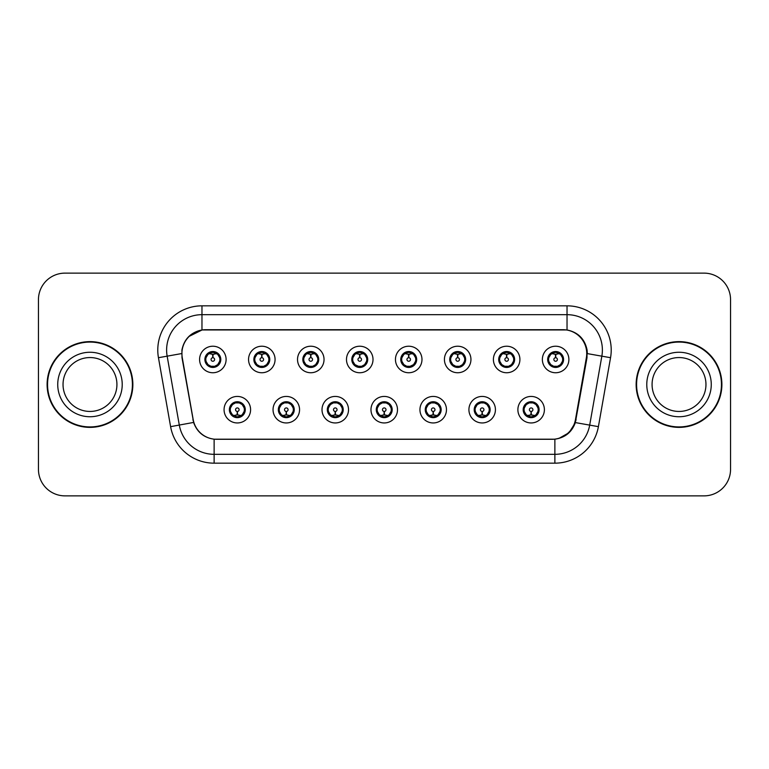 <?xml version="1.0" encoding="UTF-8"?>
<svg xmlns="http://www.w3.org/2000/svg" width="769" height="769" viewBox="0 0 769 769"><rect width="100%" height="100%" fill="white"/><g stroke="black" fill="none" stroke-linecap="round" stroke-linejoin="round"><path stroke-width="1.15" d="M299.554 409.694A13.256 13.256 0 0 1 286.299 422.95A13.256 13.256 0 0 1 273.043 409.694A13.256 13.256 0 0 1 286.299 396.429A13.256 13.256 0 0 1 299.554 409.694M278.34 409.694A7.959 7.959 0 0 0 286.299 417.644A7.959 7.959 0 0 0 294.248 409.694A7.959 7.959 0 0 0 286.299 401.735A7.959 7.959 0 0 0 278.34 409.694L281.425 414.818A7.075 7.075 0 0 1 281.425 404.561L278.416 409.694M348.52 409.694A13.256 13.256 0 0 1 335.265 422.95A13.256 13.256 0 0 1 322.009 409.694A13.256 13.256 0 0 1 335.265 396.429A13.256 13.256 0 0 1 348.52 409.694M327.315 409.694A7.959 7.959 0 0 0 335.265 417.644A7.959 7.959 0 0 0 343.224 409.694A7.959 7.959 0 0 0 335.265 401.735A7.959 7.959 0 0 0 327.315 409.694L330.401 414.818A7.075 7.075 0 0 1 330.401 404.561L327.383 409.694M397.496 409.694A13.256 13.256 0 0 1 384.231 422.95A13.256 13.256 0 0 1 370.975 409.694A13.256 13.256 0 0 1 384.231 396.429A13.256 13.256 0 0 1 397.496 409.694M376.281 409.694A7.959 7.959 0 0 0 384.231 417.644A7.959 7.959 0 0 0 392.19 409.694A7.959 7.959 0 0 0 384.231 401.735A7.959 7.959 0 0 0 376.281 409.694L379.367 414.818A7.075 7.075 0 0 1 379.367 404.561L376.349 409.694M446.462 409.694A13.256 13.256 0 0 1 433.207 422.95A13.256 13.256 0 0 1 419.941 409.694A13.256 13.256 0 0 1 433.207 396.429A13.256 13.256 0 0 1 446.462 409.694M425.247 409.694A7.959 7.959 0 0 0 433.207 417.644A7.959 7.959 0 0 0 441.156 409.694A7.959 7.959 0 0 0 433.207 401.735A7.959 7.959 0 0 0 425.247 409.694L428.333 414.818A7.075 7.075 0 0 1 428.333 404.561L425.324 409.694M495.428 409.694A13.256 13.256 0 0 1 482.173 422.95A13.256 13.256 0 0 1 468.917 409.694A13.256 13.256 0 0 1 482.173 396.429A13.256 13.256 0 0 1 495.428 409.694M474.213 409.694A7.959 7.959 0 0 0 482.173 417.644A7.959 7.959 0 0 0 490.132 409.694A7.959 7.959 0 0 0 482.173 401.735A7.959 7.959 0 0 0 474.213 409.694L477.299 414.818A7.075 7.075 0 0 1 477.299 404.561L474.29 409.694M544.394 409.694A13.256 13.256 0 0 1 531.139 422.95A13.256 13.256 0 0 1 517.883 409.694A13.256 13.256 0 0 1 531.139 396.429A13.256 13.256 0 0 1 544.394 409.694M523.189 409.694A7.959 7.959 0 0 0 531.139 417.644A7.959 7.959 0 0 0 539.098 409.694A7.959 7.959 0 0 0 531.139 401.735A7.959 7.959 0 0 0 523.189 409.694L526.275 414.818A7.075 7.075 0 0 1 526.275 404.561L523.256 409.694M250.588 409.694A13.256 13.256 0 0 1 237.333 422.95A13.256 13.256 0 0 1 224.067 409.694A13.256 13.256 0 0 1 237.333 396.429A13.256 13.256 0 0 1 250.588 409.694M229.373 409.694A7.959 7.959 0 0 0 237.333 417.644A7.959 7.959 0 0 0 245.282 409.694A7.959 7.959 0 0 0 237.333 401.735A7.959 7.959 0 0 0 229.373 409.694L232.459 414.818A7.075 7.075 0 0 1 232.459 404.561L229.45 409.694M275.071 359.488A13.256 13.256 0 0 1 261.816 372.744A13.256 13.256 0 0 1 248.55 359.488A13.256 13.256 0 0 1 261.816 346.223A13.256 13.256 0 0 1 275.071 359.488M253.857 359.488A7.959 7.959 0 0 0 261.816 367.438A7.959 7.959 0 0 0 269.765 359.488A7.959 7.959 0 0 0 261.816 351.529A7.959 7.959 0 0 0 253.857 359.488L256.942 364.612A7.075 7.075 0 0 1 256.952 354.346L253.933 359.498M324.037 359.488A13.256 13.256 0 0 1 310.782 372.744A13.256 13.256 0 0 1 297.526 359.488A13.256 13.256 0 0 1 310.782 346.223A13.256 13.256 0 0 1 324.037 359.488M302.823 359.488A7.959 7.959 0 0 0 310.782 367.438A7.959 7.959 0 0 0 318.741 359.488A7.959 7.959 0 0 0 310.782 351.529A7.959 7.959 0 0 0 302.823 359.488L305.918 364.612A7.075 7.075 0 0 1 305.927 354.346L302.899 359.498M373.013 359.488A13.256 13.256 0 0 1 359.748 372.744A13.256 13.256 0 0 1 346.492 359.488A13.256 13.256 0 0 1 359.748 346.223A13.256 13.256 0 0 1 373.013 359.488M351.798 359.488A7.959 7.959 0 0 0 359.748 367.438A7.959 7.959 0 0 0 367.707 359.488A7.959 7.959 0 0 0 359.748 351.529A7.959 7.959 0 0 0 351.798 359.488L354.884 364.612A7.075 7.075 0 0 1 354.894 354.346L351.866 359.498M421.979 359.488A13.256 13.256 0 0 1 408.724 372.744A13.256 13.256 0 0 1 395.458 359.488A13.256 13.256 0 0 1 408.724 346.223A13.256 13.256 0 0 1 421.979 359.488M400.764 359.488A7.959 7.959 0 0 0 408.724 367.438A7.959 7.959 0 0 0 416.673 359.488A7.959 7.959 0 0 0 408.724 351.529A7.959 7.959 0 0 0 400.764 359.488L403.85 364.612A7.075 7.075 0 0 1 403.86 354.346L400.841 359.498M470.945 359.488A13.256 13.256 0 0 1 457.69 372.744A13.256 13.256 0 0 1 444.424 359.488A13.256 13.256 0 0 1 457.69 346.223A13.256 13.256 0 0 1 470.945 359.488M449.73 359.488A7.959 7.959 0 0 0 457.69 367.438A7.959 7.959 0 0 0 465.639 359.488A7.959 7.959 0 0 0 457.69 351.529A7.959 7.959 0 0 0 449.73 359.488L452.816 364.612A7.075 7.075 0 0 1 452.826 354.346A7.075 7.075 0 0 0 450.615 359.488M519.911 359.488A13.256 13.256 0 0 1 506.656 372.744A13.256 13.256 0 0 1 493.4 359.488A13.256 13.256 0 0 1 506.656 346.223A13.256 13.256 0 0 1 519.911 359.488M498.696 359.488A7.959 7.959 0 0 0 506.656 367.438A7.959 7.959 0 0 0 514.615 359.488A7.959 7.959 0 0 0 506.656 351.529A7.959 7.959 0 0 0 498.696 359.488L501.792 364.612A7.075 7.075 0 0 1 501.801 354.346A7.075 7.075 0 0 0 499.581 359.488M568.887 359.488A13.256 13.256 0 0 1 555.622 372.744A13.256 13.256 0 0 1 542.366 359.488A13.256 13.256 0 0 1 555.622 346.223A13.256 13.256 0 0 1 568.887 359.488M547.672 359.488A7.959 7.959 0 0 0 555.622 367.438A7.959 7.959 0 0 0 563.581 359.488A7.959 7.959 0 0 0 555.622 351.529A7.959 7.959 0 0 0 547.672 359.488L550.758 364.612A7.075 7.075 0 0 1 550.767 354.346L547.739 359.498M226.105 359.488A13.256 13.256 0 0 1 212.85 372.744A13.256 13.256 0 0 1 199.584 359.488A13.256 13.256 0 0 1 212.85 346.223A13.256 13.256 0 0 1 226.105 359.488M204.89 359.488A7.959 7.959 0 0 0 212.85 367.438A7.959 7.959 0 0 0 220.799 359.488A7.959 7.959 0 0 0 212.85 351.529A7.959 7.959 0 0 0 204.89 359.488L207.976 364.612A7.075 7.075 0 0 1 207.986 354.346L204.967 359.498M182.272 357.71A23.868 23.868 0 0 1 205.775 329.699L562.87 329.699A23.868 23.868 0 0 1 586.372 357.71L575.462 419.586A23.868 23.868 0 0 1 551.959 439.301L216.685 439.301A23.868 23.868 0 0 1 193.182 419.586L182.272 357.71M47.111 384.5A42.872 42.872 0 0 0 89.983 427.372A42.872 42.872 0 0 0 132.854 384.5A42.872 42.872 0 0 0 89.983 341.628A42.872 42.872 0 0 0 47.111 384.5M636.146 384.5A42.872 42.872 0 0 0 679.017 427.372A42.872 42.872 0 0 0 721.889 384.5A42.872 42.872 0 0 0 679.017 341.628A42.872 42.872 0 0 0 636.146 384.5M181.907 350.03C184.195 338.966 190.885 332.285 201.968 329.959L567.032 329.959C578.096 332.266 584.786 338.956 587.093 350.03L586.997 357.71L575.356 422.585C571.867 432.197 565.032 437.734 554.872 439.195L214.128 439.195C203.987 437.753 197.162 432.216 193.644 422.585L182.003 357.71L181.907 350.03M188.77 336.553L202.16 329.93M158.452 357.7A44.198 44.198 0 0 1 201.968 305.831L567.032 305.831A44.198 44.198 0 0 1 610.548 357.7L598.397 426.651A44.198 44.198 0 0 1 554.872 463.169L214.128 463.169A44.198 44.198 0 0 1 170.603 426.651L158.452 357.7L167.152 356.162A35.355 35.355 0 0 1 201.968 314.675L567.032 314.675A35.355 35.355 0 0 1 601.848 356.162L589.688 425.113A35.355 35.355 0 0 1 554.872 454.325L214.128 454.325A35.355 35.355 0 0 1 179.312 425.113L167.152 356.162A35.355 35.355 0 0 1 166.613 350.03M567.032 305.831L567.032 329.959C578.096 332.266 584.786 338.956 587.093 350.03L587.353 353.615L610.548 357.7M216.416 439.301L214.128 439.195L214.128 463.169M554.872 463.169L554.872 439.195L552.584 439.301M575.308 422.729L569.079 432.678L558.823 438.465M576.087 419.586L575.943 420.335M170.603 426.651L193.596 422.431M193.057 420.335L192.913 419.586M167.152 356.162L181.647 353.567M730.55 299.641A26.521 26.521 0 0 0 704.029 273.13L64.971 273.13A26.521 26.521 0 0 0 38.45 299.641L38.45 469.359A26.521 26.521 0 0 0 64.971 495.87L704.029 495.87A26.521 26.521 0 0 0 730.55 469.359L730.55 299.641L730.55 469.359M38.45 299.641L38.45 469.359M704.029 273.13L64.971 273.13M64.971 495.87L704.029 495.87M212.033 354.086L212.609 354.192L212.773 357.72A1.769 1.769 180 0 0 211.081 359.527A1.769 1.769 180 0 0 212.85 361.257A1.769 1.769 180 0 0 214.609 359.527A1.769 1.769 180 0 0 212.926 357.72L213.08 354.182L213.657 354.086M216.685 353.548L213.071 354.365M219.915 359.488A7.075 7.075 0 0 1 217.714 364.612L220.722 359.488L217.714 354.355A7.075 7.075 0 0 1 219.915 359.488M213.157 352.423L214.647 352.644A7.075 7.075 0 0 1 214.705 352.663L215.07 351.846M209.899 353.058L212.532 352.423L212.504 351.76M214.215 351.644L213.59 352.452L217.714 354.355C220.616 357.777 220.626 361.199 217.714 364.612L214.705 366.313L215.07 367.121M214.215 367.322L213.84 366.486L214.705 366.313M213.84 366.486L213.984 367.361L213.84 366.486M214.734 366.304L210.773 366.246M211.475 367.322L212.1 366.515L210.985 366.313L210.619 367.121M211.475 351.644L211.85 352.481L207.976 354.355C205.073 357.768 205.073 361.19 207.976 364.612L210.985 366.313M211.85 352.481L211.706 351.616L211.85 352.481M212.619 354.365L209.005 353.548M238.14 415.097L237.563 414.991L237.41 411.453A1.769 1.769 -0 0 0 239.092 409.646A1.769 1.769 -0 0 0 237.333 407.926A1.769 1.769 -0 0 0 235.564 409.646A1.769 1.769 -0 0 0 237.256 411.453L237.102 414.991L236.516 415.097M233.488 415.625L237.102 414.818M238.698 417.529L238.323 416.692L242.197 414.818C245.109 411.405 245.109 407.983 242.197 404.561A7.075 7.075 0 0 1 242.187 414.827L245.215 409.675L242.197 404.561L239.188 402.869L239.553 402.052M237.025 416.75L235.525 416.529A7.075 7.075 0 0 1 235.468 416.51L235.112 417.327M240.274 416.116L237.64 416.76L237.669 417.413M235.958 417.529L236.583 416.721L232.459 414.818C229.556 411.396 229.556 407.974 232.459 404.561L235.468 402.869L239.399 402.927M235.958 401.851L236.333 402.687L235.468 402.869L235.112 402.052M236.333 402.687L236.189 401.822L236.333 402.687M238.698 401.851L238.073 402.658M239.188 402.869L238.082 402.658M238.082 416.721L238.467 417.567L238.073 416.721M237.554 414.818L241.168 415.625M116.926 384.5A26.944 26.944 0 0 0 89.983 357.556A26.944 26.944 0 0 0 63.039 384.5A26.944 26.944 0 0 0 89.983 411.444A26.944 26.944 0 0 0 116.926 384.5A26.944 26.944 0 0 1 89.983 411.444A26.944 26.944 0 0 1 63.039 384.5M132.412 384.5A42.43 42.43 0 0 0 89.983 342.07A42.43 42.43 0 0 0 47.553 384.5A42.43 42.43 0 0 0 89.983 426.93A42.43 42.43 0 0 0 132.412 384.5M260.999 354.086L261.585 354.192L261.739 357.72A1.769 1.769 180 0 0 260.047 359.527A1.769 1.769 180 0 0 261.816 361.257A1.769 1.769 180 0 0 263.575 359.527A1.769 1.769 180 0 0 261.893 357.72L262.046 354.182L262.623 354.086M265.661 353.548L262.037 354.365M268.881 359.488A7.075 7.075 0 0 1 266.68 364.612L269.698 359.488L266.68 354.355A7.075 7.075 0 0 1 268.881 359.488M262.123 352.423L263.613 352.644A7.075 7.075 0 0 1 263.671 352.663L264.036 351.846M258.865 353.058L261.508 352.423L261.479 351.76M263.181 351.644L262.565 352.452L262.95 351.616L262.565 352.452L266.68 354.355C269.592 357.777 269.592 361.199 266.68 364.612L263.671 366.313L264.036 367.121M263.181 367.322L262.806 366.486L263.671 366.313M262.806 366.486L262.95 367.361L262.806 366.486M263.7 366.304L259.749 366.246M260.441 367.322L261.066 366.515L259.96 366.313L259.595 367.121M260.441 351.644L260.816 352.481L256.942 354.355C254.039 357.768 254.039 361.19 256.942 364.612L259.96 366.313M260.816 352.481L260.672 351.616L260.816 352.481M261.585 354.365A5.123 5.123 0 0 1 261.595 354.365L257.971 353.548M309.965 354.086L310.551 354.192L310.705 357.72A1.769 1.769 180 0 0 309.013 359.527A1.769 1.769 180 0 0 310.782 361.257A1.769 1.769 180 0 0 312.55 359.527A1.769 1.769 180 0 0 310.859 357.72L311.012 354.182L311.599 354.086M314.627 353.548L311.003 354.365M317.857 359.488A7.075 7.075 0 0 1 315.655 364.612L318.664 359.488L315.655 354.355A7.075 7.075 0 0 1 317.857 359.488M311.089 352.423L312.589 352.644A7.075 7.075 0 0 1 312.637 352.663L313.002 351.846M307.831 353.058L310.474 352.423L310.445 351.76M312.147 351.644L311.532 352.452L315.655 354.355C318.558 357.777 318.558 361.199 315.655 364.612L312.637 366.313L313.002 367.121M312.147 367.322L311.781 366.486L312.637 366.313M311.781 366.486L311.926 367.361L311.781 366.486M312.666 366.304L308.715 366.246M309.417 367.322L310.032 366.515L309.638 367.361M309.417 351.644L309.792 352.481L305.918 354.355C303.005 357.768 303.005 361.19 305.918 364.612L310.032 366.515L309.647 367.361M309.647 351.616L309.792 352.481L309.638 351.616M310.561 354.365L306.937 353.548M358.94 354.086L359.517 354.192L359.671 357.72A1.769 1.769 180 0 0 357.989 359.527A1.769 1.769 180 0 0 359.748 361.257A1.769 1.769 180 0 0 361.517 359.527A1.769 1.769 180 0 0 359.825 357.72L359.979 354.182L360.565 354.086M363.593 353.548L359.979 354.365M366.823 359.488A7.075 7.075 0 0 1 364.621 364.612L367.63 359.488L364.621 354.355A7.075 7.075 0 0 1 366.823 359.488M360.055 352.423L361.555 352.644A7.075 7.075 0 0 1 361.613 352.663L361.968 351.846M356.806 353.058L359.44 352.423L359.411 351.76M361.122 351.644L360.498 352.452L364.621 354.355C367.524 357.777 367.524 361.199 364.621 364.612L361.613 366.313L361.968 367.121M361.122 367.322L360.748 366.486L361.613 366.313M360.748 366.486L360.892 367.361L360.748 366.486M361.641 366.304L357.681 366.246M358.383 367.322L359.008 366.515M358.383 351.644L358.758 352.481L354.884 354.355C351.971 357.768 351.971 361.19 354.884 364.612L358.998 366.515M358.998 352.452L358.614 351.616L359.008 352.452M359.527 354.365L355.912 353.548M407.906 354.086L408.483 354.192L408.647 357.72A1.769 1.769 180 0 0 406.955 359.527A1.769 1.769 180 0 0 408.724 361.257A1.769 1.769 180 0 0 410.483 359.527A1.769 1.769 180 0 0 408.8 357.72L408.954 354.182L409.531 354.086M412.559 353.548L408.945 354.365M415.789 359.488A7.075 7.075 0 0 1 413.587 364.612L416.606 359.488L413.587 354.355A7.075 7.075 0 0 1 415.789 359.488M409.031 352.423L410.521 352.644A7.075 7.075 0 0 1 410.579 352.663L410.944 351.846M405.772 353.058L408.406 352.423L408.377 351.76M410.088 351.644L409.473 352.452L409.858 351.616M410.088 367.322L409.714 366.486L413.587 364.612C416.5 361.199 416.5 357.777 413.587 354.355L409.473 352.452M409.473 366.515L409.858 367.361M410.608 366.304L406.647 366.246M407.349 367.322L407.974 366.515L406.859 366.313L406.493 367.121M407.349 351.644L407.724 352.481L403.85 354.355C400.947 357.768 400.947 361.19 403.85 364.612L406.859 366.313M407.724 352.481L407.58 351.616L407.724 352.481M408.493 354.365L404.879 353.548M287.116 415.097L286.529 414.991L286.376 411.453A1.769 1.769 -0 0 0 288.067 409.646A1.769 1.769 -0 0 0 286.299 407.926A1.769 1.769 -0 0 0 284.53 409.646A1.769 1.769 -0 0 0 286.222 411.453L286.068 414.991L285.482 415.097M282.454 415.625L286.078 414.818M287.664 417.529L287.289 416.692L291.163 414.818C294.075 411.405 294.075 407.983 291.163 404.561A7.075 7.075 0 0 1 291.153 414.827L294.181 409.675L291.163 404.561L288.154 402.869L288.519 402.052M285.991 416.75L284.492 416.529A7.075 7.075 0 0 1 284.443 416.51L284.078 417.327M289.25 416.116L286.606 416.76L286.635 417.413M284.934 417.529L285.549 416.721L281.425 414.818C278.522 411.396 278.522 407.974 281.425 404.561L284.443 402.869L288.365 402.927M284.934 401.851L285.299 402.687L284.443 402.869L284.078 402.052M285.299 402.687L285.155 401.822L285.299 402.687M287.664 401.851L287.048 402.658L287.443 401.822M288.154 402.869L287.048 402.658L287.433 401.822M287.433 417.567L287.289 416.692L287.443 417.567M286.52 414.818L290.144 415.625M336.082 415.097L335.495 414.991L335.342 411.453A1.769 1.769 -0 0 0 337.033 409.646A1.769 1.769 -0 0 0 335.265 407.926A1.769 1.769 -0 0 0 333.506 409.646A1.769 1.769 -0 0 0 335.188 411.453L335.034 414.991L334.457 415.097M331.42 415.625L335.044 414.818M336.639 417.529L336.264 416.692L340.138 414.818C343.041 411.405 343.041 407.983 340.138 404.561A7.075 7.075 0 0 1 340.129 414.827L343.147 409.675L340.138 404.561L337.12 402.869L337.485 402.052M334.957 416.75L333.467 416.529A7.075 7.075 0 0 1 333.41 416.51L333.044 417.327M338.216 416.116L335.572 416.76L335.601 417.413M333.9 417.529L334.515 416.721L334.131 417.567L334.515 416.721L330.401 414.818C327.488 411.396 327.488 407.974 330.401 404.561L333.41 402.869L333.044 402.052M333.9 401.851L334.275 402.687L333.41 402.869M334.275 402.687L334.131 401.822L334.275 402.687M333.381 402.879L337.331 402.927M336.639 401.851L336.015 402.658L337.12 402.869M336.264 416.692L336.409 417.567L336.264 416.692M335.486 414.818L339.11 415.625M385.048 415.097L384.462 414.991L384.308 411.453A1.769 1.769 -0 0 0 386 409.646A1.769 1.769 -0 0 0 384.231 407.926A1.769 1.769 -0 0 0 382.472 409.646A1.769 1.769 -0 0 0 384.154 411.453L384 414.991L383.423 415.097M380.395 415.625L384.01 414.818M385.605 417.529L385.231 416.692L389.104 414.818C392.007 411.405 392.007 407.983 389.104 404.561A7.075 7.075 0 0 1 389.095 414.827L392.113 409.675L389.104 404.561L386.096 402.869L386.461 402.052M383.923 416.75L382.433 416.529A7.075 7.075 0 0 1 382.376 416.51L382.01 417.327M387.182 416.116L384.548 416.76L384.567 417.413M382.866 417.529L383.491 416.721L379.367 414.818C376.454 411.396 376.454 407.974 379.367 404.561L382.376 402.869L382.01 402.052M382.866 401.851L383.241 402.687L382.376 402.869M383.241 402.687L383.097 401.822L383.241 402.687M382.347 402.879L386.307 402.927M385.605 401.851L384.981 402.658L386.096 402.869M385.231 416.692L385.375 417.567L385.231 416.692M384.462 414.818L388.076 415.625M705.961 384.5A26.944 26.944 0 0 0 679.017 357.556A26.944 26.944 0 0 0 652.074 384.5A26.944 26.944 0 0 0 679.017 411.444A26.944 26.944 0 0 0 705.961 384.5A26.944 26.944 0 0 1 679.017 411.444A26.944 26.944 0 0 1 652.074 384.5M721.447 384.5A42.43 42.43 0 0 0 679.017 342.07A42.43 42.43 0 0 0 636.588 384.5A42.43 42.43 0 0 0 679.017 426.93A42.43 42.43 0 0 0 721.447 384.5M456.873 354.086L457.459 354.192L457.613 357.72A1.769 1.769 180 0 0 455.921 359.527A1.769 1.769 180 0 0 457.69 361.257A1.769 1.769 180 0 0 459.449 359.527A1.769 1.769 180 0 0 457.766 357.72L457.92 354.182L458.497 354.086M461.535 353.548L457.911 354.365M464.755 359.488A7.075 7.075 0 0 1 462.553 364.612L465.572 359.488L462.553 354.355A7.075 7.075 0 0 1 464.755 359.488M457.997 352.423L459.487 352.644A7.075 7.075 0 0 1 459.545 352.663L459.91 351.846M454.739 353.058L457.382 352.423L457.353 351.76M459.055 351.644L458.439 352.452L458.824 351.616L458.439 352.452L462.553 354.355C465.466 357.777 465.466 361.199 462.553 364.612L459.545 366.313L459.91 367.121M459.055 367.322L458.68 366.486L459.545 366.313M458.68 366.486L458.824 367.361L458.68 366.486M459.574 366.304L455.623 366.246M456.315 367.322L456.94 366.515L455.834 366.313L455.469 367.121M456.315 351.644L456.69 352.481L452.816 354.355C449.913 357.768 449.913 361.19 452.816 364.612L455.834 366.313M456.69 352.481L456.546 351.616L456.69 352.481M452.816 354.355L449.807 359.498M457.468 354.365L453.845 353.548M505.839 354.086L506.425 354.192L506.579 357.72A1.769 1.769 180 0 0 504.887 359.527A1.769 1.769 180 0 0 506.656 361.257A1.769 1.769 180 0 0 508.424 359.527A1.769 1.769 180 0 0 506.733 357.72L506.886 354.182L507.473 354.086M510.501 353.548L506.877 354.365M513.73 359.488A7.075 7.075 0 0 1 511.529 364.612L514.538 359.488L511.529 354.355A7.075 7.075 0 0 1 513.73 359.488M506.963 352.423L508.463 352.644A7.075 7.075 0 0 1 508.511 352.663L508.876 351.846M503.705 353.058L506.348 352.423L506.319 351.76M508.021 351.644L507.405 352.452L511.529 354.355C514.432 357.777 514.432 361.199 511.529 364.612L508.511 366.313L508.876 367.121M508.021 367.322L507.655 366.486L508.511 366.313M507.655 366.486L507.8 367.361L507.655 366.486M508.54 366.304L504.589 366.246M505.291 367.322L505.906 366.515L505.512 367.361L505.906 366.515L504.8 366.313L504.435 367.121M505.291 351.644L505.666 352.481L501.792 354.355C498.879 357.768 498.879 361.19 501.792 364.612L504.8 366.313M505.666 352.481L505.512 351.616L505.666 352.481M501.792 354.355L498.773 359.498M506.435 354.365L502.811 353.548M554.814 354.086L555.391 354.192L555.545 357.72A1.769 1.769 180 0 0 553.863 359.527A1.769 1.769 180 0 0 555.622 361.257A1.769 1.769 180 0 0 557.39 359.527A1.769 1.769 180 0 0 555.699 357.72L555.852 354.182L556.439 354.086M559.467 353.548L555.852 354.365M562.697 359.488A7.075 7.075 0 0 1 560.495 364.612L563.504 359.488L560.495 354.355A7.075 7.075 0 0 1 562.697 359.488M555.929 352.423L557.429 352.644A7.075 7.075 0 0 1 557.487 352.663L557.842 351.846M552.68 353.058L555.314 352.423L555.285 351.76M556.996 351.644L556.371 352.452L560.495 354.355C563.398 357.777 563.398 361.199 560.495 364.612L557.487 366.313L557.842 367.121M556.996 367.322L556.621 366.486L557.487 366.313M556.621 366.486L556.766 367.361L556.621 366.486M557.515 366.304L553.555 366.246M554.257 367.322L554.882 366.515L553.767 366.313L553.401 367.121M554.257 351.644L554.632 352.481L550.758 354.355C547.845 357.768 547.845 361.19 550.758 364.612L553.767 366.313M554.632 352.481L554.487 351.616L554.632 352.481M555.401 354.365L551.786 353.548M434.014 415.097L433.437 414.991L433.283 411.453A1.769 1.769 -0 0 0 434.966 409.646A1.769 1.769 -0 0 0 433.207 407.926A1.769 1.769 -0 0 0 431.438 409.646A1.769 1.769 -0 0 0 433.13 411.453L432.976 414.991L432.389 415.097M429.362 415.625L432.976 414.818M434.572 401.851L434.197 402.687L438.07 404.561C440.983 407.983 440.983 411.405 438.07 414.818L441.089 409.675L438.07 404.561A7.075 7.075 0 0 1 438.061 414.827A7.075 7.075 0 0 0 440.272 409.694M432.899 416.75L431.399 416.529A7.075 7.075 0 0 1 431.342 416.51L430.986 417.327M436.148 416.116L433.514 416.76L433.543 417.413M431.832 417.529L432.457 416.721L428.333 414.818C425.43 411.396 425.43 407.974 428.333 404.561L431.342 402.869L430.986 402.052M431.832 401.851L432.207 402.687L431.342 402.869M432.207 402.687L432.063 401.822L432.207 402.687M431.313 402.879L435.273 402.927M434.197 402.687L434.341 401.822L434.197 402.687M434.572 417.529L434.197 416.692L438.07 414.818M434.197 416.692L434.341 417.567L434.197 416.692M433.428 414.818L437.042 415.625M482.99 415.097L482.403 414.991L482.25 411.453A1.769 1.769 -0 0 0 483.941 409.646A1.769 1.769 -0 0 0 482.173 407.926A1.769 1.769 -0 0 0 480.404 409.646A1.769 1.769 -0 0 0 482.096 411.453L481.942 414.991L481.356 415.097M478.328 415.625L481.952 414.818M483.538 417.529L483.163 416.692L487.037 414.818C489.949 411.405 489.949 407.983 487.037 404.561A7.075 7.075 0 0 1 487.027 414.827L490.055 409.675L487.037 404.561L484.028 402.869L484.393 402.052M481.865 416.75L480.365 416.529A7.075 7.075 0 0 1 480.317 416.51L479.952 417.327M485.124 416.116L482.48 416.76L482.509 417.413M480.808 417.529L481.413 416.721L481.029 417.567M480.808 401.851L481.173 402.687L477.299 404.561C474.396 407.974 474.396 411.396 477.299 414.818L481.413 416.721M481.413 402.658L481.029 401.822M480.289 402.879L484.239 402.927M483.538 401.851L482.922 402.658L483.317 401.822L482.922 402.658L484.028 402.869M483.163 416.692L483.317 417.567L483.163 416.692M482.394 414.818L486.018 415.625M531.956 415.097L531.369 414.991L531.216 411.453A1.769 1.769 -0 0 0 532.907 409.646A1.769 1.769 -0 0 0 531.139 407.926A1.769 1.769 -0 0 0 529.38 409.646A1.769 1.769 -0 0 0 531.062 411.453L530.908 414.991L530.331 415.097M527.294 415.625L530.918 414.818M532.513 417.529L532.138 416.692L536.012 414.818C538.915 411.405 538.915 407.983 536.012 404.561A7.075 7.075 0 0 1 536.003 414.827L539.021 409.675L536.012 404.561L532.994 402.869L533.359 402.052M530.831 416.75L529.341 416.529A7.075 7.075 0 0 1 529.283 416.51L528.918 417.327M534.09 416.116L531.446 416.76L531.475 417.413M529.774 417.529L530.389 416.721L530.004 417.567L530.389 416.721L526.275 414.818C523.362 411.396 523.362 407.974 526.275 404.561L529.283 402.869L533.205 402.927M529.774 401.851L530.149 402.687L529.283 402.869L528.918 402.052M530.149 402.687L530.004 401.822L530.149 402.687M532.513 401.851L531.888 402.658L532.994 402.869M532.138 416.692L532.283 417.567L532.138 416.692M531.36 414.818L534.984 415.625M575.356 422.585L598.397 426.651M201.968 305.831L201.968 329.959M205.775 359.488A7.075 7.075 0 0 1 207.986 354.346M210.985 352.663L210.619 351.846M244.398 409.694A7.075 7.075 0 0 1 242.187 414.827M239.188 416.51L239.553 417.327M122.223 384.5A32.24 32.24 0 0 0 89.983 352.26A32.24 32.24 0 0 0 57.733 384.5A32.24 32.24 0 0 0 89.983 416.74A32.24 32.24 0 0 0 122.223 384.5M254.741 359.488A7.075 7.075 0 0 1 256.952 354.346M259.96 352.663L259.595 351.846M303.707 359.488A7.075 7.075 0 0 1 305.927 354.346M308.927 352.663L308.561 351.846M308.927 366.313L308.561 367.121M352.683 359.488A7.075 7.075 0 0 1 354.894 354.346M357.893 352.663L357.527 351.846M357.893 366.313L357.527 367.121M401.649 359.488A7.075 7.075 0 0 1 403.86 354.346M410.579 366.313L410.944 367.121M406.859 352.663L406.493 351.846M293.373 409.694A7.075 7.075 0 0 1 291.153 414.827M288.154 416.51L288.519 417.327M342.34 409.694A7.075 7.075 0 0 1 340.129 414.827M337.12 416.51L337.485 417.327M391.306 409.694A7.075 7.075 0 0 1 389.095 414.827M386.096 416.51L386.461 417.327M711.267 384.5A32.24 32.24 0 0 0 679.017 352.26A32.24 32.24 0 0 0 646.777 384.5A32.24 32.24 0 0 0 679.017 416.74A32.24 32.24 0 0 0 711.267 384.5M455.834 352.663L455.469 351.846M504.8 352.663L504.435 351.846M548.557 359.488A7.075 7.075 0 0 1 550.767 354.346M553.767 352.663L553.401 351.846M435.062 416.51L435.427 417.327M435.062 402.869L435.427 402.052M489.247 409.694A7.075 7.075 0 0 1 487.027 414.827M480.317 402.869L479.952 402.052M484.028 416.51L484.393 417.327M538.213 409.694A7.075 7.075 0 0 1 536.003 414.827M532.994 416.51L533.359 417.327M409.848 351.616L409.464 352.452M409.464 366.515L409.848 367.361M481.038 417.567L481.423 416.721M481.423 402.658L481.038 401.822"/></g></svg>
